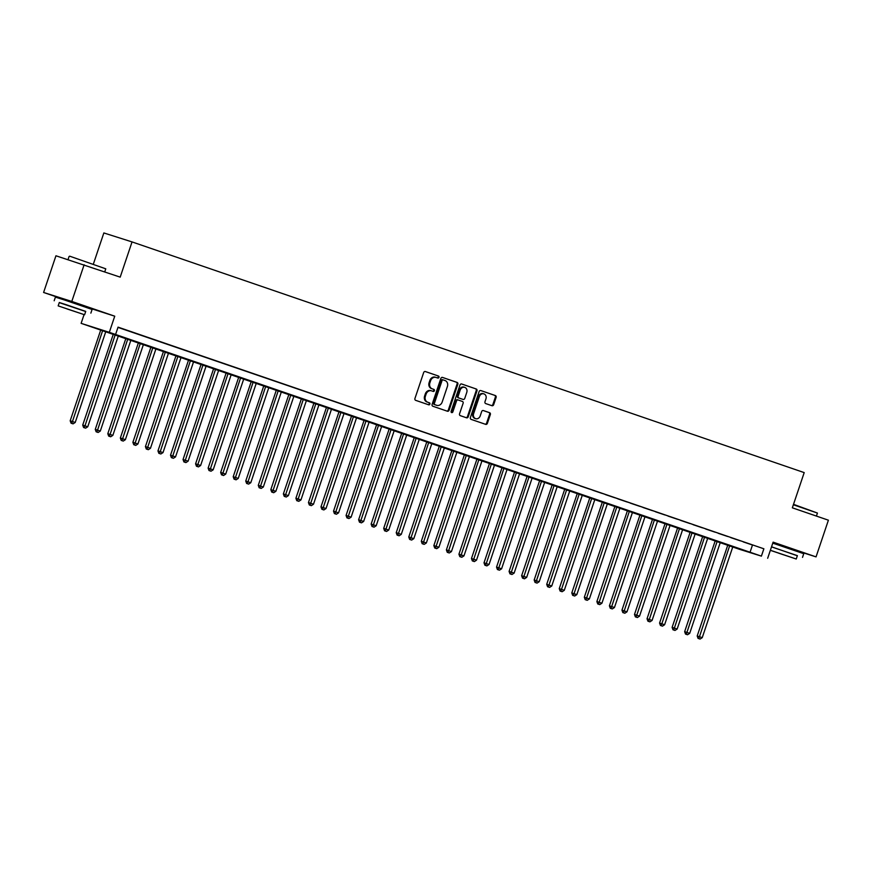 <?xml version="1.0" encoding="UTF-8"?>
<svg xmlns="http://www.w3.org/2000/svg" width="872" height="872" viewBox="0 0 872 872"><rect width="100%" height="100%" fill="white"/><g stroke="black" fill="none" stroke-linecap="round" stroke-linejoin="round"><path stroke-width="1.31" d="M438.987 377.336A1.068 0.916 107.7 0 0 438.463 376.028L425.383 371.537A1.515 1.297 107.7 0 0 423.672 372.562L414.941 398.482A1.515 1.297 107.7 0 0 415.693 400.346L428.773 404.837A1.068 0.916 107.7 0 0 429.449 402.82L427.76 402.243A4.861 4.164 107.7 0 1 425.373 396.28L426.092 394.122A4.861 4.164 107.7 0 1 431.509 390.83A4.861 4.164 107.7 0 1 431.586 390.863L433.275 391.441A1.068 0.916 107.7 0 0 433.951 389.424L432.261 388.847A4.861 4.164 107.7 0 1 429.874 382.884L430.605 380.726A4.861 4.164 107.7 0 1 436.022 377.445A4.861 4.164 107.7 0 1 436.098 377.467L437.788 378.045A1.068 0.916 107.7 0 0 438.987 377.336M437.188 377.838A1.068 0.916 107.7 0 0 437.7 375.788L425.187 371.494M428.174 404.63A1.068 0.916 107.7 0 0 428.686 402.581L427.76 402.243M432.675 391.234A1.068 0.916 107.7 0 0 433.199 389.185L432.261 388.847M795.613 550.21L775.655 543.496M83.963 305.963L64.005 299.249M491.95 405.709A1.515 1.297 107.7 0 0 493.661 404.695L496.113 397.425A1.515 1.297 107.7 0 0 495.361 395.561L480.843 390.569A1.515 1.297 107.7 0 0 479.12 391.593L470.4 417.514A1.515 1.297 107.7 0 0 471.142 419.378L485.671 424.359A1.515 1.297 107.7 0 0 487.383 423.345L490.337 414.56A1.515 1.297 107.7 0 0 489.595 412.696L483.382 410.559A1.515 1.297 107.7 0 0 481.66 411.584L480.2 415.933A4.066 3.477 107.7 0 1 475.676 418.68A4.066 3.477 107.7 0 1 473.616 413.677L479.36 396.607A4.066 3.477 107.7 0 1 483.884 393.872A4.066 3.477 107.7 0 1 485.944 398.875L484.985 401.72A1.515 1.297 107.7 0 0 485.726 403.583L491.95 405.709M761.398 556.129L739.478 549.306L81.118 323.349L109.316 332.33L761.398 556.129L763.872 548.793L118.058 327.142L115.584 334.477M84.137 264.761L71.798 301.44L43.6 292.469L55.95 255.779L120.194 277.132L132.043 241.915L804.202 472.602L792.343 507.82L828.4 520.192L816.05 556.881L773.104 542.144L767.676 558.276M83.854 306.279L114.744 316.187L71.798 301.44M114.744 316.187L109.316 332.33M457.833 384.28A1.515 1.297 107.7 0 0 457.081 382.416L442.562 377.434A1.515 1.297 107.7 0 0 440.84 378.448L432.12 404.379A1.515 1.297 107.7 0 0 432.861 406.243L447.391 411.224A1.515 1.297 107.7 0 0 449.102 410.211L457.833 384.28L457.07 384.04A1.515 1.297 107.7 0 0 456.318 382.176L442.366 377.391M461.702 384.007L476.221 388.988A1.515 1.297 107.7 0 1 476.973 390.852L468.242 416.772A1.515 1.297 107.7 0 1 466.531 417.797L460.307 415.661A1.515 1.297 107.7 0 1 459.566 413.797L463.108 403.289A1.515 1.297 107.7 0 0 462.356 401.425L458.236 400.008A1.515 1.297 107.7 0 0 456.514 401.022L452.83 411.966A1.068 0.916 107.7 0 1 451.107 411.377L459.98 385.021A1.515 1.297 107.7 0 1 461.67 383.996L461.702 384.007A1.515 1.297 107.7 0 0 461.67 383.996M795.569 550.352L816.05 556.881M117.993 327.305L125.699 329.899L118.014 327.273M138.234 334.205L128.805 331.011L138.234 334.205M150.78 338.51L141.351 335.317L150.78 338.51M163.315 342.816L153.886 339.622L163.315 342.816M175.861 347.121L166.432 343.928L175.861 347.121M188.396 351.416L178.967 348.233L188.396 351.416M200.942 355.722L191.502 352.539L200.942 355.722M213.477 360.027L204.048 356.844L213.477 360.027M226.012 364.333L216.583 361.139L226.012 364.333M238.557 368.638L229.129 365.444L238.557 368.638M251.092 372.944L241.664 369.75L251.092 372.944M263.638 377.238L254.21 374.055L263.638 377.238M276.173 381.544L266.745 378.361L276.173 381.544M288.719 385.849L279.291 382.666L288.719 385.849M301.254 390.155L291.826 386.972L301.254 390.155M313.8 394.46L304.372 391.266L313.8 394.46M326.335 398.766L316.907 395.572L326.335 398.766M338.881 403.071L329.453 399.877L338.881 403.071M351.416 407.366L341.988 404.183L351.416 407.366M363.962 411.671L354.533 408.488L363.962 411.671M376.497 415.977L367.068 412.794L376.497 415.977M389.043 420.282L379.614 417.089L389.043 420.282M401.578 424.588L392.149 421.394L401.578 424.588M414.124 428.893L404.695 425.7L414.124 428.893M426.659 433.199L417.23 430.005L426.659 433.199M439.205 437.493L429.765 434.311L439.205 437.493M451.74 441.799L442.311 438.616L451.74 441.799M464.275 446.104L454.846 442.922L464.275 446.104M476.821 450.41L467.392 447.216L476.821 450.41M489.356 454.715L479.927 451.522L489.356 454.715M501.901 459.021L492.473 455.827L501.901 459.021M514.436 463.326L505.008 460.133L514.436 463.326M526.982 467.621L517.554 464.438L526.982 467.621M539.517 471.926L530.089 468.744L539.517 471.926M552.063 476.232L542.635 473.049L552.063 476.232M564.598 480.537L555.17 477.344L564.598 480.537M577.144 484.843L567.716 481.649L577.144 484.843M589.679 489.148L580.251 485.955L589.679 489.148M602.225 493.454L592.797 490.26L602.225 493.454M614.76 497.749L605.332 494.566L614.76 497.749M627.306 502.054L617.877 498.871L627.306 502.054M639.841 506.36L630.412 503.177L639.841 506.36M652.387 510.665L642.958 507.471L652.387 510.665M664.922 514.971L655.493 511.777L664.922 514.971M677.468 519.276L668.028 516.082L677.468 519.276M690.003 523.571L680.574 520.388L690.003 523.571M702.538 527.876L693.109 524.693L702.538 527.876M715.084 532.182L705.655 528.999L715.084 532.182M727.619 536.487L718.19 533.293L727.619 536.487M740.164 540.793L730.736 537.599L740.164 540.793M117.971 327.392L763.872 548.793M743.271 541.904L752.7 545.098L743.271 541.904M132.043 241.915L103.844 232.944L93.402 263.976M772.897 542.765L775.59 543.692M84.05 314.628L81.118 323.349M43.6 292.469L63.939 299.445M752.438 545.153L749.975 552.488M435.946 377.413L435.335 377.227A4.861 4.164 107.7 0 0 435.259 377.195A4.861 4.164 107.7 0 0 429.842 380.475L430.605 380.726M431.498 388.596A4.861 4.164 107.7 0 1 429.111 382.645L429.842 380.475M431.433 390.809L430.823 390.612A4.861 4.164 107.7 0 0 430.746 390.591A4.861 4.164 107.7 0 0 425.329 393.872L426.092 394.122M426.997 401.992A4.861 4.164 107.7 0 1 424.61 396.03L425.329 393.872M446.824 411.028A1.515 1.297 107.7 0 0 448.339 409.96L457.07 384.04M443.227 379.92A1.068 0.916 107.7 0 0 442.028 380.628L434.376 403.387A1.068 0.916 107.7 0 0 434.899 404.684L436.676 405.306A4.861 4.164 107.7 0 0 436.752 405.327A4.861 4.164 107.7 0 0 442.169 402.047L447.401 386.492A4.861 4.164 107.7 0 0 445.014 380.53L443.227 379.92M442.453 379.669L442.475 379.669A1.068 0.916 107.7 0 0 441.265 380.388L442.028 380.628M436.065 405.109A4.861 4.164 107.7 0 1 435.989 405.088A4.861 4.164 107.7 0 1 435.913 405.055L434.136 404.445A1.068 0.916 107.7 0 1 433.613 403.137L441.265 380.388M461.506 383.953L476.221 388.988M465.964 417.601A1.515 1.297 107.7 0 0 467.479 416.533L476.21 390.612A1.515 1.297 107.7 0 0 475.458 388.748M458.182 399.986L457.473 399.768A1.515 1.297 107.7 0 0 455.762 400.782L452.078 411.726L452.83 411.966M451.304 412.467A1.068 0.916 107.7 0 0 452.078 411.726M466.771 392.378A4.066 3.477 107.7 0 0 464.711 387.375A4.066 3.477 107.7 0 0 460.187 390.111L458.171 396.128A1.515 1.297 107.7 0 0 458.912 397.992L463.032 399.409A1.515 1.297 107.7 0 0 464.754 398.384L466.771 392.378M464.711 387.375L463.959 387.124A4.066 3.477 107.7 0 0 459.424 389.871L460.187 390.111M463.065 399.409L462.302 399.169A1.515 1.297 107.7 0 0 462.324 399.18A1.515 1.297 107.7 0 1 462.269 399.158L458.149 397.752A1.515 1.297 107.7 0 1 457.408 395.888L459.424 389.871M483.884 393.872L483.121 393.621A4.066 3.477 107.7 0 0 478.597 396.368L479.36 396.607M475.676 418.68L474.913 418.44A4.066 3.477 107.7 0 1 472.853 413.437L478.597 396.368M485.105 424.173A1.515 1.297 107.7 0 0 486.62 423.105L489.574 414.32A1.515 1.297 107.7 0 0 488.832 412.456L483.186 410.516M491.372 405.513A1.515 1.297 107.7 0 0 492.898 404.455L495.351 397.174A1.515 1.297 107.7 0 0 494.598 395.31L480.646 390.525M100.792 329.823L70.185 420.773L75.221 422.462L105.817 331.545M102.689 330.466L71.82 423.432L71.057 423.193L73.074 423.857L71.82 423.432M75.221 422.462L73.074 423.857M71.057 423.193L70.185 420.773M69.684 256.172L105.774 268.816L69.684 256.172M85.685 311.522L59.274 302.639M90.862 313.124L92.094 309.462L64.79 300.088L55.416 297.112L54.173 300.775M58.173 305.887L59.307 302.508L66.065 304.655L85.729 311.402L84.595 314.77L58.173 305.887L84.595 314.77M66.959 308.917L79.897 313.19L66.959 308.917M793.52 504.332L817.424 513.052L793.378 504.768M797.335 555.769L771.535 546.798M802.513 557.372L803.755 553.698L772.766 543.136M771.502 546.897L797.379 555.638L796.245 559.017L770.368 550.265M770.347 550.341L796.245 559.017M778.62 553.164L791.547 557.437L778.62 553.164M113.338 334.118L82.72 425.078L87.767 426.768L118.363 335.851M115.224 334.772L84.355 427.738L83.592 427.498L85.609 428.163L84.355 427.738M87.767 426.768L85.609 428.163M83.592 427.498L82.72 425.078M125.873 338.423L95.266 429.384L100.302 431.062L130.898 340.156M127.77 339.077L96.901 432.043L96.138 431.793L98.154 432.468L96.901 432.043M100.302 431.062L98.154 432.468M96.138 431.793L95.266 429.384M138.419 342.729L107.801 433.689L112.848 435.368L143.444 344.451M140.305 343.383L109.436 436.349L108.673 436.098L110.69 436.774L109.436 436.349M112.848 435.368L110.69 436.774M108.673 436.098L107.801 433.689M150.954 347.034L120.347 437.995L125.383 439.673L155.979 348.756M152.851 347.688L121.982 440.643L121.219 440.404L123.235 441.079L121.982 440.643M125.383 439.673L123.235 441.079M121.219 440.404L120.347 437.995M163.5 351.34L132.882 442.3L137.929 443.979L168.525 353.062M165.386 351.983L134.517 444.949L133.754 444.709L135.77 445.385L134.517 444.949M137.929 443.979L135.77 445.385M133.754 444.709L132.882 442.3M176.035 355.645L145.428 446.606L150.464 448.284L181.06 357.367M177.932 356.288L147.052 449.254L146.3 449.015L148.316 449.69L147.052 449.254M150.464 448.284L148.316 449.69M146.3 449.015L145.428 446.606M188.581 359.951L157.963 450.9L163.01 452.59L193.606 361.673M190.467 360.594L159.598 453.56L158.835 453.32L160.851 453.985L159.598 453.56M163.01 452.59L160.851 453.985M158.835 453.32L157.963 450.9M201.116 364.245L170.509 455.206L175.545 456.895L206.141 365.978M203.013 364.899L172.133 457.865L171.381 457.626L173.386 458.291L172.133 457.865M175.545 456.895L173.386 458.291M171.381 457.626L170.509 455.206M213.662 368.551L183.044 459.511L188.09 461.19L218.687 370.273M215.548 369.205L184.679 462.171L183.916 461.92L185.932 462.596L184.679 462.171M188.09 461.19L185.932 462.596M183.916 461.92L183.044 459.511M226.197 372.856L195.59 463.817L200.625 465.495L231.222 374.579M228.083 373.51L197.214 466.476L196.451 466.226L198.467 466.902L197.214 466.476M200.625 465.495L198.467 466.902M196.451 466.226L195.59 463.817M238.732 377.162L208.125 468.122L213.171 469.801L243.768 378.884M240.628 377.805L209.76 470.771L208.997 470.531L211.013 471.207L209.76 470.771M213.171 469.801L211.013 471.207M208.997 470.531L208.125 468.122M251.278 381.467L220.671 472.428L225.706 474.106L256.303 383.19M253.163 382.11L222.295 475.077L221.532 474.837L223.548 475.513L222.295 475.077M225.706 474.106L223.548 475.513M221.532 474.837L220.671 472.428M263.813 385.773L233.206 476.733L238.241 478.412L268.849 387.495M265.709 386.416L234.84 479.382L234.078 479.142L236.094 479.818L234.84 479.382M238.241 478.412L236.094 479.818M234.078 479.142L233.206 476.733M276.359 390.067L245.751 481.028L250.787 482.717L281.383 391.8M278.244 390.721L247.376 483.688L246.613 483.448L248.629 484.113L247.376 483.688M250.787 482.717L248.629 484.113M246.613 483.448L245.751 481.028M288.894 394.373L258.286 485.333L263.322 487.023L293.918 396.106M290.79 395.027L259.921 487.993L259.158 487.753L261.175 488.418L259.921 487.993M263.322 487.023L261.175 488.418M259.158 487.753L258.286 485.333M301.44 398.678L270.821 489.639L275.868 491.318L306.464 400.401M303.325 399.332L272.456 492.298L271.693 492.048L273.71 492.724L272.456 492.298M275.868 491.318L273.71 492.724M271.693 492.048L270.821 489.639M313.975 402.984L283.367 493.944L288.403 495.623L318.999 404.706M315.871 403.638L285.002 496.593L284.239 496.353L286.256 497.029L285.002 496.593M288.403 495.623L286.256 497.029M284.239 496.353L283.367 493.944M326.52 407.289L295.902 498.25L300.949 499.928L331.545 409.012M328.406 407.933L297.537 500.899L296.774 500.659L298.791 501.335L297.537 500.899M300.949 499.928L298.791 501.335M296.774 500.659L295.902 498.25M339.055 411.595L308.448 502.555L313.484 504.234L344.08 413.317M340.952 412.238L310.083 505.204L309.32 504.964L311.337 505.64L310.083 505.204M313.484 504.234L311.337 505.64M309.32 504.964L308.448 502.555M351.601 415.9L320.983 506.85L326.03 508.54L356.626 417.623M353.487 416.543L322.618 509.51L321.855 509.27L323.872 509.946L322.618 509.51M326.03 508.54L323.872 509.946M321.855 509.27L320.983 506.85M364.136 420.195L333.529 511.156L338.565 512.845L369.161 421.928M366.033 420.849L335.164 513.815L334.401 513.575L336.418 514.24L335.164 513.815M338.565 512.845L336.418 514.24M334.401 513.575L333.529 511.156M376.682 424.501L346.064 515.461L351.111 517.151L381.707 426.234M378.568 425.155L347.699 518.121L346.936 517.87L348.953 518.546L347.699 518.121M351.111 517.151L348.953 518.546M346.936 517.87L346.064 515.461M389.217 428.806L358.61 519.767L363.646 521.445L394.242 430.528M391.114 429.46L360.245 522.426L359.482 522.175L361.498 522.851L360.245 522.426M363.646 521.445L361.498 522.851M359.482 522.175L358.61 519.767M401.763 433.112L371.145 524.072L376.192 525.751L406.788 434.834M403.649 433.766L372.78 526.721L372.017 526.481L374.034 527.157L372.78 526.721M376.192 525.751L374.034 527.157M372.017 526.481L371.145 524.072M414.298 437.417L383.691 528.378L388.727 530.056L419.323 439.139M416.195 438.06L385.315 531.026L384.563 530.786L386.579 531.462L385.315 531.026M388.727 530.056L386.579 531.462M384.563 530.786L383.691 528.378M426.844 441.723L396.226 532.683L401.273 534.362L431.869 443.445M428.73 442.366L397.861 535.332L397.098 535.092L399.114 535.768L397.861 535.332M401.273 534.362L399.114 535.768M397.098 535.092L396.226 532.683M439.379 446.028L408.772 536.978L413.808 538.667L444.404 447.75M441.276 446.671L410.396 539.637L409.644 539.397L411.649 540.073L410.396 539.637M413.808 538.667L411.649 540.073M409.644 539.397L408.772 536.978M451.925 450.323L421.307 541.283L426.353 542.973L456.95 452.056M453.811 450.977L422.942 543.943L422.179 543.703L424.195 544.368L422.942 543.943M426.353 542.973L424.195 544.368M422.179 543.703L421.307 541.283M464.46 454.628L433.853 545.589L438.889 547.278L469.485 456.361M466.346 455.282L435.477 548.248L434.714 547.998L436.73 548.673L435.477 548.248M438.889 547.278L436.73 548.673M434.714 547.998L433.853 545.589M476.995 458.934L446.388 549.894L451.434 551.573L482.031 460.656M478.892 459.588L448.023 552.554L447.26 552.303L449.276 552.979L448.023 552.554M451.434 551.573L449.276 552.979M447.26 552.303L446.388 549.894M489.541 463.239L458.934 554.2L463.969 555.878L494.566 464.961M491.427 463.893L460.558 556.848L459.795 556.609L461.811 557.284L460.558 556.848M463.969 555.878L461.811 557.284M459.795 556.609L458.934 554.2M502.076 467.545L471.469 558.505L476.504 560.184L507.112 469.267M503.972 468.188L473.104 561.154L472.341 560.914L474.357 561.59L473.104 561.154M476.504 560.184L474.357 561.59M472.341 560.914L471.469 558.505M514.622 471.85L484.015 562.811L489.05 564.489L519.647 473.572M516.507 472.493L485.639 565.459L484.876 565.22L486.892 565.895L485.639 565.459M489.05 564.489L486.892 565.895M484.876 565.22L484.015 562.811M527.157 476.156L496.55 567.105L501.585 568.795L532.182 477.878M529.053 476.799L498.185 569.765L497.422 569.525L499.438 570.19L498.185 569.765M501.585 568.795L499.438 570.19M497.422 569.525L496.55 567.105M539.703 480.45L509.085 571.411L514.131 573.1L544.728 482.183M541.588 481.104L510.72 574.07L509.957 573.831L511.973 574.495L510.72 574.07M514.131 573.1L511.973 574.495M509.957 573.831L509.085 571.411M552.238 484.756L521.63 575.716L526.666 577.395L557.263 486.489M554.134 485.41L523.265 578.376L522.502 578.125L524.519 578.801L523.265 578.376M526.666 577.395L524.519 578.801M522.502 578.125L521.63 575.716M564.784 489.061L534.165 580.022L539.212 581.7L569.808 490.783M566.669 489.715L535.8 582.681L535.037 582.431L537.054 583.106L535.8 582.681M539.212 581.7L537.054 583.106M535.037 582.431L534.165 580.022M577.318 493.367L546.711 584.327L551.747 586.006L582.343 495.089M579.215 494.01L548.346 586.976L547.583 586.736L549.6 587.412L548.346 586.976M551.747 586.006L549.6 587.412M547.583 586.736L546.711 584.327M589.864 497.672L559.246 588.633L564.293 590.311L594.889 499.394M591.75 498.315L560.881 591.281L560.118 591.042L562.135 591.717L560.881 591.281M564.293 590.311L562.135 591.717M560.118 591.042L559.246 588.633M602.399 501.978L571.792 592.938L576.828 594.617L607.424 503.7M604.296 502.621L573.427 595.587L572.664 595.347L574.681 596.023L573.427 595.587M576.828 594.617L574.681 596.023M572.664 595.347L571.792 592.938M614.945 506.283L584.327 597.233L589.374 598.922L619.97 508.005M616.831 506.926L585.962 599.892L585.199 599.653L587.216 600.317L585.962 599.892M589.374 598.922L587.216 600.317M585.199 599.653L584.327 597.233M627.48 510.578L596.873 601.538L601.909 603.228L632.505 512.311M629.377 511.232L598.508 604.198L597.745 603.958L599.762 604.623L598.508 604.198M601.909 603.228L599.762 604.623M597.745 603.958L596.873 601.538M640.026 514.883L609.408 605.844L614.455 607.522L645.051 516.606M641.912 515.537L611.043 608.503L610.28 608.253L612.297 608.928L611.043 608.503M614.455 607.522L612.297 608.928M610.28 608.253L609.408 605.844M652.561 519.189L621.954 610.149L626.99 611.828L657.586 520.911M654.458 519.843L623.578 612.809L622.826 612.558L624.843 613.234L623.578 612.809M626.99 611.828L624.843 613.234M622.826 612.558L621.954 610.149M665.107 523.494L634.489 614.455L639.536 616.133L670.132 525.217M666.993 524.137L636.124 617.104L635.361 616.864L637.378 617.539L636.124 617.104M639.536 616.133L637.378 617.539M635.361 616.864L634.489 614.455M677.642 527.8L647.035 618.76L652.071 620.439L682.667 529.522M679.539 528.443L648.659 621.409L647.907 621.169L649.913 621.845L648.659 621.409M652.071 620.439L649.913 621.845M647.907 621.169L647.035 618.76M690.188 532.105L659.57 623.066L664.617 624.744L695.213 533.827M692.074 532.748L661.205 625.715L660.442 625.475L662.458 626.151L661.205 625.715M664.617 624.744L662.458 626.151M660.442 625.475L659.57 623.066M702.723 536.4L672.116 627.36L677.152 629.05L707.748 538.133M704.609 537.054L673.74 630.02L672.977 629.78L674.993 630.445L673.74 630.02M677.152 629.05L674.993 630.445M672.977 629.78L672.116 627.36M715.258 540.705L684.651 631.666L689.698 633.355L720.294 542.438M717.155 541.359L686.286 634.326L685.523 634.086L687.539 634.751L686.286 634.326M689.698 633.355L687.539 634.751M685.523 634.086L684.651 631.666M727.804 545.011L697.197 635.971L702.233 637.65L732.829 546.733M729.69 545.665L698.821 638.631L698.058 638.38L700.074 639.056L698.821 638.631M702.233 637.65L700.074 639.056M698.058 638.38L697.197 635.971M437.7 375.788L438.463 376.028M428.686 402.581L429.449 402.82M433.199 389.185L433.951 389.424M429.111 382.645L429.874 382.884M424.61 396.03L425.373 396.28M448.339 409.96L449.102 410.211M456.318 382.176L457.081 382.416M433.613 403.137L434.376 403.387M434.136 404.445L434.899 404.684M435.913 405.055L436.676 405.306M476.21 390.612L476.973 390.852M467.479 416.533L468.242 416.772M455.762 400.782L456.514 401.022M457.408 395.888L458.171 396.128M458.149 397.752L458.912 397.992M462.269 399.158L463.032 399.409M472.853 413.437L473.616 413.677M488.832 412.456L489.595 412.696M489.574 414.32L490.337 414.56M486.62 423.105L487.383 423.345M494.598 395.31L495.361 395.561M495.351 397.174L496.113 397.425M492.898 404.455L493.661 404.695M435.259 377.195L436.022 377.445M430.746 390.591L431.509 390.83M435.989 405.088L436.752 405.327M457.451 399.758L458.214 399.997M68.027 259.627L69.084 256.466M63.83 299.772L64.038 299.14M83.788 306.486L83.995 305.854M104.76 271.835L105.774 268.816M775.481 544.019L775.699 543.387M795.438 550.733L795.656 550.101M816.41 516.082L817.424 513.063"/></g></svg>
